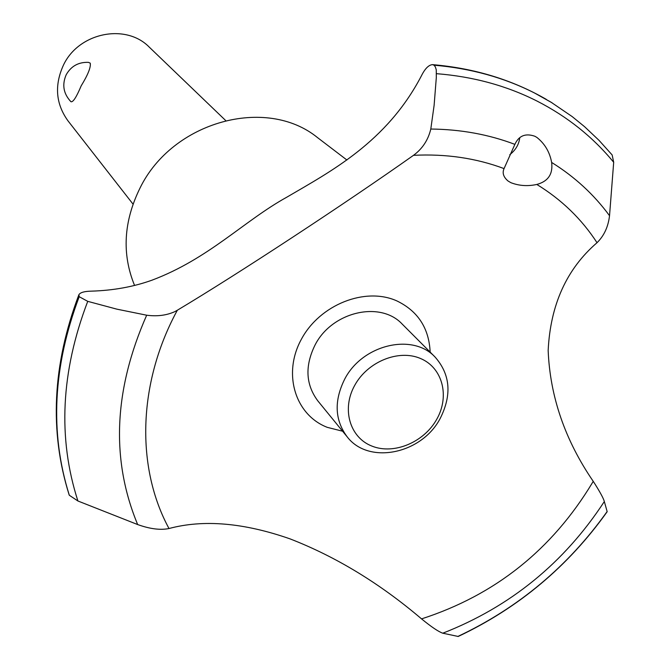 <?xml version="1.0" encoding="UTF-8"?>
<svg xmlns="http://www.w3.org/2000/svg" width="670" height="670" viewBox="0 0 670 670"><rect width="100%" height="100%" fill="white"/><g stroke="black" fill="none" stroke-linecap="round" stroke-linejoin="round"><path stroke-width="1" d="M134.544 285.403C121.739 254.03 123.556 221.594 139.988 188.102C172.416 121.337 266.4 95.852 317.572 137.643L318.409 138.288M433.909 65.107L435.299 66.791L436.262 69.797L436.312 77.569L434.118 105.316L430.802 129.034C428.155 140.055 422.385 148.815 413.482 155.331C344.866 203.856 238.043 273.963 177.324 310.243L174.837 311.642C166.512 315.403 157.123 316.592 146.68 315.21L116.823 309.146L87.737 301.349L79.194 296.693L78.884 294.733C80.241 292.472 84.412 291.274 91.413 291.149C113.205 290.487 133.38 286.844 151.939 280.202C208.923 258.754 243.863 220.907 286.76 197.214C330.436 171.587 386.691 142.383 421.413 75.827C424.973 68.658 428.674 64.923 432.519 64.638L433.909 65.107C470.449 68.198 503.949 77.469 534.4 92.921L552.147 102.862M68.985 494.293L69.32 495.264L77.913 500.993L137.668 524.56C149.98 528.973 160.415 530.297 168.999 528.53C203.471 519.275 243.847 522.734 290.127 538.906C336.122 556.795 379.932 583.453 421.547 618.887C431.405 626.944 438.49 631.718 442.786 633.2L458.213 636.466C518.588 607.916 568.244 566.326 607.179 511.713L604.332 501.537C603.603 498.689 600.538 492.936 595.128 484.284L593.226 481.328C565.061 440.19 550.037 396.581 548.16 350.502C550.388 304.791 566.678 268.863 597.02 242.708C604.064 235.798 608.234 226.803 609.533 215.715L613.687 162.274L612.162 154.971L598.98 140.306L584.558 126.68L572.18 116.597L550.949 102.133M434.043 65.191C470.591 68.29 504.091 77.561 534.551 93.013L551.1 102.225M534.853 136.253L536.879 137.417C544.802 143.715 549.727 152.056 551.644 162.442C553.085 174.041 548.144 181.377 536.829 184.451C527.7 186.436 519.049 185.841 510.875 182.675L508.078 181.026C503.446 177.089 502.106 172.944 504.058 168.597L514.878 144.368C518.831 135.7 525.489 132.995 534.853 136.253M81.171 85.861C76.422 97.184 73.013 102.468 70.928 101.714C63.432 93.733 61.858 84.738 66.204 74.73C71.104 66.121 78.516 62 88.44 62.36L90.232 63.139C91.028 67.084 88.005 74.655 81.171 85.861M225.639 120.499L149.226 47.093C125.801 23.04 78.691 32.587 63.466 65.074C54.245 85.316 55.769 103.934 68.038 120.91L133.012 204.099M354.665 385.451C341.44 409.152 349.832 437.585 371.951 446.103C393.876 454.964 423.993 442.351 436.79 419.185C449.905 396.163 442.585 367.721 420.576 358.525C398.759 348.995 367.562 361.616 354.665 385.451M440.207 418.432C421.706 454.026 368.701 465.014 347.236 436.907C334.74 420.14 333.894 400.886 344.69 379.145C362.37 344.589 412.578 332.689 435.073 357.043C450.341 374.396 452.049 394.865 440.207 418.432M347.236 436.907L317.831 400.878C305.679 384.58 304.75 365.954 315.059 344.991C331.935 311.692 380.351 300.453 402.243 324.129L435.073 357.043M509.795 154.686C515.632 150.088 518.948 144.46 519.744 137.794M536.829 184.451C561.594 199.618 581.66 219.031 597.02 242.708M593.226 481.328L592.439 482.685C552.038 549.702 495.071 595.102 421.547 618.887M168.999 528.53C136.127 467.978 137.61 384.496 176.503 311.776L177.324 310.243M413.482 155.331C445.843 153.698 476.035 158.12 504.058 168.597M342.588 431.212L327.295 427.351C295.185 415.006 282.413 373.726 301.358 339.288C319.825 304.641 365.217 286.643 396.841 300.897C417.904 311.089 429.009 328.166 430.165 352.118M69.32 495.264C49.63 432.678 52.922 366.482 79.194 296.693M69.253 495.113C49.563 432.527 52.846 366.348 79.119 296.559M551.644 162.442C574.651 176.754 593.947 194.509 609.533 215.715M436.48 73.675C473.07 76.556 506.604 85.693 537.064 101.086C567.389 116.622 592.925 137.015 613.687 162.274M430.802 129.034C460.734 129.352 488.757 134.461 514.878 144.368M607.112 511.562C568.127 566.343 518.354 607.975 457.819 636.466M604.332 501.537C564.257 562.859 510.406 606.744 442.786 633.2M137.668 524.56C110.743 459.72 113.741 389.94 146.68 315.21M77.913 500.993C57.645 438.172 60.911 371.624 87.737 301.349M432.519 64.638C474.427 68.223 512.349 79.797 546.284 99.361M78.884 294.733C52.478 364.581 49.212 431.237 69.085 494.694M317.572 137.643L346.909 160.013"/></g></svg>
